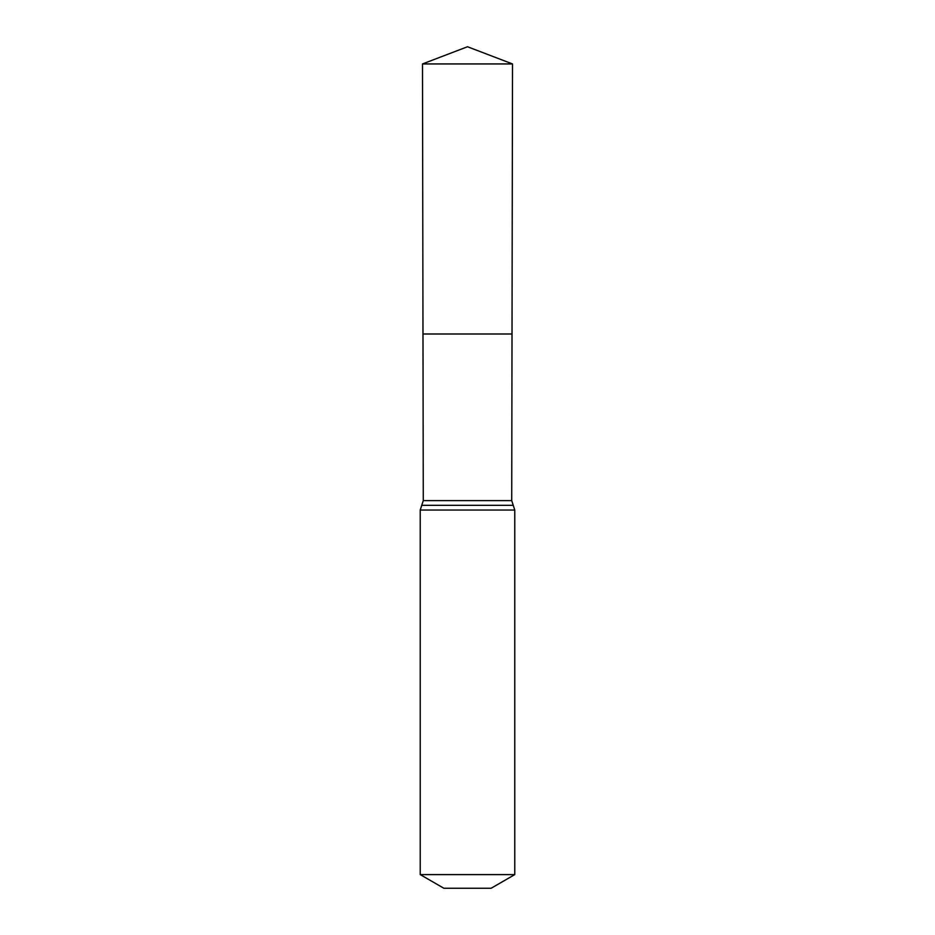 <?xml version="1.0" encoding="UTF-8"?>
<svg xmlns="http://www.w3.org/2000/svg" width="935" height="935" viewBox="0 0 935 935"><rect width="100%" height="100%" fill="white"/><g stroke="black" fill="none" stroke-linecap="round" stroke-linejoin="round"><path stroke-width="1.4" d="M511.725 500.611L512.018 333.994L422.982 333.994L422.491 63.942L512.509 63.942L512.018 333.994L422.982 333.994L423.274 500.611L511.725 500.611L514.776 510.042L514.776 874.599L491.132 888.25L443.868 888.25L420.224 874.599L514.776 874.599M467.5 333.994L512.018 333.994L512.509 63.942L467.5 46.75L422.491 63.942M420.224 874.599L420.224 510.042L514.776 510.042M420.224 510.042L421.755 505.332L513.245 505.332M421.755 505.332L423.274 500.611M467.5 46.75L512.509 63.942"/></g></svg>

